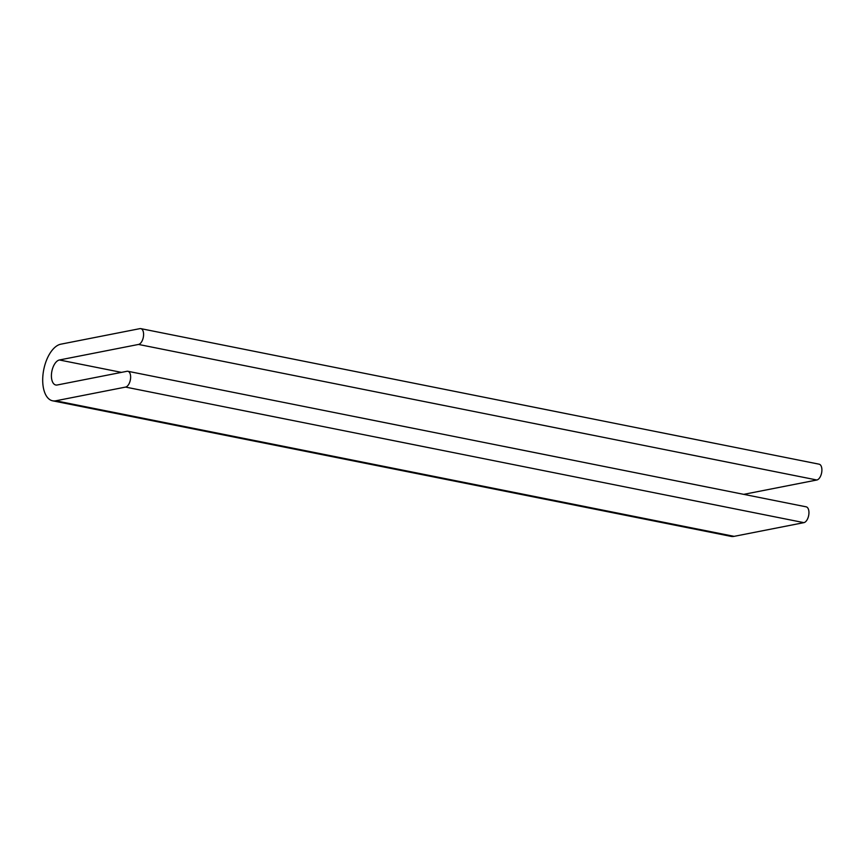 <?xml version="1.0" encoding="UTF-8"?>
<svg xmlns="http://www.w3.org/2000/svg" width="865" height="865" viewBox="0 0 865 865"><rect width="100%" height="100%" fill="white"/><g stroke="black" fill="none" stroke-linecap="round" stroke-linejoin="round"><path stroke-width="1.3" d="M55.771 400.798A28.88 14.824 101.3 0 1 52.635 400.809A28.88 14.824 101.3 0 1 43.25 372.545A28.88 14.824 101.3 0 1 60.82 344.183L139.935 328.635A8.055 4.141 101.3 0 1 140.811 328.635A8.055 4.141 101.3 0 1 143.439 336.528A8.055 4.141 101.3 0 1 138.53 344.443L59.415 359.981A12.759 6.552 -78.7 0 0 51.651 372.512A12.759 6.552 -78.7 0 0 55.793 385.001A12.759 6.552 -78.7 0 0 57.177 385.001L126.993 371.29A8.055 4.141 101.3 0 1 127.869 371.28A8.055 4.141 101.3 0 1 130.485 379.173A8.055 4.141 101.3 0 1 125.576 387.088L55.771 400.798L734.082 536.354A28.88 14.824 101.3 0 1 730.957 536.365L52.635 400.809M140.811 328.635L819.133 464.191A8.055 4.141 101.3 0 1 821.75 472.074A8.055 4.141 101.3 0 1 816.841 479.999L138.53 344.443M743.727 494.358L816.841 479.999M127.869 371.28L806.18 506.836A8.055 4.141 101.3 0 1 808.797 514.718A8.055 4.141 101.3 0 1 803.899 522.644L734.082 536.354M121.446 372.372L59.415 359.981M803.899 522.644L125.576 387.088"/></g></svg>
